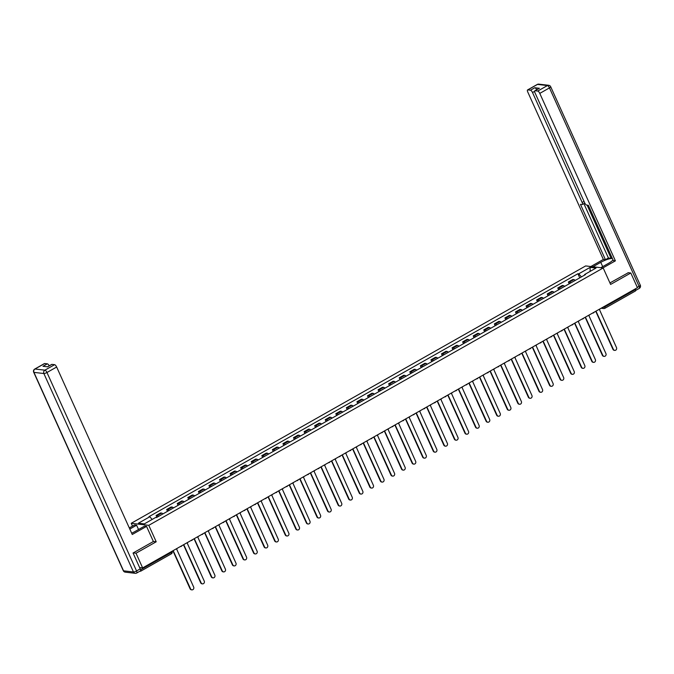 <?xml version="1.0" encoding="UTF-8"?>
<svg xmlns="http://www.w3.org/2000/svg" width="674" height="674" viewBox="0 0 674 674"><rect width="100%" height="100%" fill="white"/><g stroke="black" fill="none" stroke-linecap="round" stroke-linejoin="round"><path stroke-width="1.01" d="M132.517 526.124L131.236 523.294L148.777 525.332L603.188 267.974L610.61 284.428L630.805 272.995L637.436 287.672L142.644 567.904L136.013 553.228L156.208 541.786L148.777 525.332M603.188 267.974L585.647 265.935L131.236 523.294M139.99 571.164L140.537 571.223A1.668 0.59 -119.5 0 0 140.689 571.198A1.668 0.59 -119.5 0 0 140.571 569.833L171.263 552.444L171.921 551.324M139.619 567.55L142.644 567.904M133.258 552.907L136.013 553.228M630.805 272.995L628.05 272.675M635.093 289.003L635.363 289.601A1.668 0.59 60.5 0 1 635.481 290.966A1.668 0.59 60.5 0 1 635.329 290.991M575.208 280.409A3.833 1.356 -119.5 0 0 573.911 279.6L572.841 279.474L568.367 282.01L569.437 282.128A3.833 1.356 60.5 0 1 570.735 282.945M569.185 283.821L568.367 282.01M564.635 286.399A3.833 1.356 -119.5 0 0 563.338 285.582L562.268 285.464L557.794 287.992L558.864 288.118A3.833 1.356 60.5 0 1 560.161 288.935M558.611 289.812L557.794 287.992M554.062 292.381A3.833 1.356 -119.5 0 0 552.764 291.572L551.694 291.446L547.229 293.982L548.299 294.108A3.833 1.356 60.5 0 1 549.588 294.917M548.046 295.793L547.229 293.982M543.497 298.371A3.833 1.356 -119.5 0 0 542.199 297.563L541.129 297.436L536.656 299.964L537.726 300.09A3.833 1.356 60.5 0 1 539.023 300.907M537.473 301.784L536.656 299.964M532.923 304.362A3.833 1.356 -119.5 0 0 531.626 303.544L530.556 303.418L526.082 305.954L527.152 306.08A3.833 1.356 60.5 0 1 528.45 306.889M526.899 307.765L526.082 305.954M522.35 310.343A3.833 1.356 -119.5 0 0 521.053 309.534L519.983 309.408L515.509 311.944L516.579 312.062A3.833 1.356 60.5 0 1 517.876 312.879M516.335 313.755L515.509 311.944M511.777 316.333A3.833 1.356 -119.5 0 0 510.488 315.516L509.418 315.398L504.944 317.926L506.014 318.052A3.833 1.356 60.5 0 1 507.311 318.869M505.761 319.746L504.944 317.926M501.212 322.324A3.833 1.356 -119.5 0 0 499.914 321.506L498.844 321.38L494.371 323.916L495.441 324.042A3.833 1.356 60.5 0 1 496.738 324.851M495.188 325.727L494.371 323.916M490.638 328.305A3.833 1.356 -119.5 0 0 489.341 327.497L488.271 327.37L483.797 329.906L484.867 330.024A3.833 1.356 60.5 0 1 486.165 330.841M484.623 331.718L483.797 329.906M480.065 334.296A3.833 1.356 -119.5 0 0 478.776 333.478L477.706 333.352L473.232 335.888L474.302 336.014A3.833 1.356 60.5 0 1 475.6 336.823M474.049 337.699L473.232 335.888M469.5 340.277A3.833 1.356 -119.5 0 0 468.203 339.469L467.133 339.342L462.659 341.878L463.729 342.004A3.833 1.356 60.5 0 1 465.026 342.813M463.476 343.689L462.659 341.878M458.927 346.267A3.833 1.356 -119.5 0 0 457.629 345.45L456.559 345.332L452.086 347.86L453.155 347.986A3.833 1.356 60.5 0 1 454.453 348.803M452.911 349.68L452.086 347.86M448.353 352.258A3.833 1.356 -119.5 0 0 447.056 351.44L445.986 351.314L441.521 353.85L442.591 353.976A3.833 1.356 60.5 0 1 443.888 354.785M442.338 355.661L441.521 353.85M437.788 358.239A3.833 1.356 -119.5 0 0 436.491 357.431L435.421 357.304L430.947 359.84L432.017 359.958A3.833 1.356 60.5 0 1 433.315 360.775M431.764 361.652L430.947 359.84M427.215 364.23A3.833 1.356 -119.5 0 0 425.917 363.412L424.847 363.294L420.374 365.822L421.444 365.948A3.833 1.356 60.5 0 1 422.741 366.757M421.191 367.633L420.374 365.822M416.642 370.211A3.833 1.356 -119.5 0 0 415.344 369.403L414.274 369.276L409.809 371.812L410.879 371.938A3.833 1.356 60.5 0 1 412.168 372.747M410.626 373.623L409.809 371.812M406.077 376.202A3.833 1.356 -119.5 0 0 404.779 375.393L403.709 375.266L399.235 377.794L400.305 377.92A3.833 1.356 60.5 0 1 401.603 378.737M400.053 379.614L399.235 377.794M395.503 382.192A3.833 1.356 -119.5 0 0 394.206 381.374L393.136 381.248L388.662 383.784L389.732 383.91A3.833 1.356 60.5 0 1 391.03 384.719M389.479 385.595L388.662 383.784M384.93 388.173A3.833 1.356 -119.5 0 0 383.632 387.365L382.562 387.238L378.089 389.774L379.159 389.892A3.833 1.356 60.5 0 1 380.456 390.709M378.914 391.586L378.089 389.774M374.365 394.164A3.833 1.356 -119.5 0 0 373.067 393.346L371.997 393.228L367.524 395.756L368.594 395.882A3.833 1.356 60.5 0 1 369.891 396.691M368.341 397.567L367.524 395.756M363.792 400.145A3.833 1.356 -119.5 0 0 362.494 399.337L361.424 399.21L356.95 401.746L358.02 401.873A3.833 1.356 60.5 0 1 359.318 402.681M357.768 403.558L356.95 401.746M353.218 406.136A3.833 1.356 -119.5 0 0 351.921 405.327L350.851 405.2L346.377 407.728L347.447 407.854A3.833 1.356 60.5 0 1 348.744 408.671M347.203 409.548L346.377 407.728M342.645 412.126A3.833 1.356 -119.5 0 0 341.356 411.308L340.286 411.182L335.812 413.718L336.882 413.844A3.833 1.356 60.5 0 1 338.18 414.653M336.629 415.529L335.812 413.718M332.08 418.107A3.833 1.356 -119.5 0 0 330.782 417.299L329.712 417.172L325.239 419.708L326.309 419.826A3.833 1.356 60.5 0 1 327.606 420.643M326.056 421.52L325.239 419.708M321.506 424.098A3.833 1.356 -119.5 0 0 320.209 423.28L319.139 423.162L314.665 425.69L315.735 425.816A3.833 1.356 60.5 0 1 317.033 426.625M315.491 427.51L314.665 425.69M310.933 430.079A3.833 1.356 -119.5 0 0 309.636 429.271L308.566 429.144L304.1 431.68L305.17 431.807A3.833 1.356 60.5 0 1 306.468 432.615M304.918 433.492L304.1 431.68M300.368 436.07A3.833 1.356 -119.5 0 0 299.071 435.261L298.001 435.134L293.527 437.662L294.597 437.788A3.833 1.356 60.5 0 1 295.894 438.606M294.344 439.482L293.527 437.662M289.795 442.06A3.833 1.356 -119.5 0 0 288.497 441.243L287.427 441.116L282.954 443.652L284.024 443.778A3.833 1.356 60.5 0 1 285.321 444.587M283.779 445.463L282.954 443.652M279.221 448.041A3.833 1.356 -119.5 0 0 277.924 447.233L276.854 447.106L272.389 449.642L273.459 449.76A3.833 1.356 60.5 0 1 274.748 450.577M273.206 451.454L272.389 449.642M268.656 454.032A3.833 1.356 -119.5 0 0 267.359 453.214L266.289 453.096L261.815 455.624L262.885 455.75A3.833 1.356 60.5 0 1 264.183 456.568M262.633 457.444L261.815 455.624M258.083 460.022A3.833 1.356 -119.5 0 0 256.786 459.205L255.716 459.078L251.242 461.614L252.312 461.741A3.833 1.356 60.5 0 1 253.609 462.549M252.059 463.426L251.242 461.614M247.51 466.004A3.833 1.356 -119.5 0 0 246.212 465.195L245.142 465.068L240.677 467.596L241.747 467.722A3.833 1.356 60.5 0 1 243.036 468.54M241.494 469.416L240.677 467.596M236.945 471.994A3.833 1.356 -119.5 0 0 235.647 471.177L234.577 471.05L230.104 473.586L231.174 473.712A3.833 1.356 60.5 0 1 232.471 474.521M230.921 475.397L230.104 473.586M226.371 477.976A3.833 1.356 -119.5 0 0 225.074 477.167L224.004 477.04L219.53 479.576L220.6 479.694A3.833 1.356 60.5 0 1 221.898 480.511M220.347 481.388L219.53 479.576M215.798 483.966A3.833 1.356 -119.5 0 0 214.5 483.148L213.431 483.031L208.957 485.558L210.027 485.684A3.833 1.356 60.5 0 1 211.324 486.502M209.782 487.378L208.957 485.558M205.225 489.956A3.833 1.356 -119.5 0 0 203.936 489.139L202.866 489.012L198.392 491.548L199.462 491.675A3.833 1.356 60.5 0 1 200.759 492.483M199.209 493.36L198.392 491.548M194.66 495.938A3.833 1.356 -119.5 0 0 193.362 495.129L192.292 495.002L187.819 497.538L188.888 497.656A3.833 1.356 60.5 0 1 190.186 498.474M188.636 499.35L187.819 497.538M184.086 501.928A3.833 1.356 -119.5 0 0 182.789 501.111L181.719 500.984L177.245 503.52L178.315 503.647A3.833 1.356 60.5 0 1 179.613 504.455M178.071 505.332L177.245 503.52M173.513 507.91A3.833 1.356 -119.5 0 0 172.224 507.101L171.154 506.974L166.68 509.51L167.75 509.637A3.833 1.356 60.5 0 1 169.048 510.445M167.497 511.322L166.68 509.51M162.948 513.9A3.833 1.356 -119.5 0 0 161.65 513.082L160.581 512.965L156.107 515.492L157.177 515.618A3.833 1.356 60.5 0 1 158.474 516.436M156.924 517.312L156.107 515.492M581.418 276.896L578.73 273.829L590.112 267.384L596.01 268.067L584.619 274.512L584.611 275.085M578.73 273.829L577.904 273.737L148.979 516.663L149.797 516.756L138.414 523.209L144.312 523.892L155.694 517.447L156.52 517.539L585.445 274.613L584.619 274.512M153.36 541.458L156.208 541.786M579.758 277.831L577.904 273.737M149.797 516.756L152.164 519.443M590.112 267.384L590.138 271.395M595.268 311.607L595.184 311.599A1.668 1.508 96.6 0 0 596.128 311.43L613.382 349.368A1.912 1.736 96.6 0 0 616.348 349.562A1.912 1.736 96.6 0 0 616.499 347.599L599.447 309.551A1.668 1.508 96.6 0 0 600.121 308.81M614.494 350.345A1.912 1.736 -83.4 0 1 612.927 349.309L595.875 311.548M584.695 317.597L584.619 317.589A1.668 1.508 96.6 0 0 585.554 317.42L602.809 355.35A1.912 1.736 96.6 0 0 605.783 355.543A1.912 1.736 96.6 0 0 605.926 353.589L588.874 315.533A1.668 1.508 96.6 0 0 589.548 314.792M603.921 356.327A1.912 1.736 -83.4 0 1 602.354 355.299L585.302 317.53M574.122 323.579L574.046 323.571A1.668 1.508 96.6 0 0 574.981 323.402L592.235 361.34A1.912 1.736 96.6 0 0 595.209 361.534A1.912 1.736 96.6 0 0 595.353 359.571L578.3 321.523A1.668 1.508 96.6 0 0 578.974 320.782M593.347 362.317A1.912 1.736 -83.4 0 1 591.78 361.289L574.728 323.52M592.909 266.786L600.761 262.338A9.369 2.191 -24.3 0 1 612.371 258.487M600.804 267.704L608.647 263.256A9.369 2.191 -24.3 0 0 613.003 259.903M602.876 267.94L615.396 260.846L613.323 260.611L588.343 205.284L586.692 205.09A2.494 0.885 -119.5 0 1 584.644 202.756L535.013 92.835A2.494 0.885 -119.5 0 1 534.836 90.779L539.175 88.328A2.494 0.885 60.5 0 1 539.402 88.286L534.811 87.746A2.494 0.885 60.5 0 1 536.689 89.735M612.051 257.788L611.116 258.319L608.411 257.999L605.437 259.692L603.365 259.448L527.75 91.984A2.494 0.885 -119.5 0 1 527.574 89.937A2.494 0.885 -119.5 0 1 527.801 89.895L530.472 90.206L534.811 87.746M590.837 266.542L603.365 259.448M615.396 260.846L539.781 93.391A2.494 0.885 -119.5 0 0 537.734 91.049L535.063 90.737A2.494 0.885 -119.5 0 0 534.836 90.779M534.617 91.361L532.519 92.54L582.151 202.461A2.494 0.885 -119.5 0 1 582.328 204.517A2.494 0.885 -119.5 0 1 582.1 204.551L580.449 204.357L605.437 259.692M532.519 92.54A2.494 0.885 -119.5 0 0 530.472 90.206M628.32 272.7L609.936 282.928M637.292 287.36L639.078 286.349A2.494 0.885 60.5 0 1 639.255 288.396L635.624 290.452A2.494 0.885 -119.5 0 0 635.548 288.742M587.105 205.132L611.116 258.319M583.869 203.641L608.411 257.999M131.674 533.193A9.369 2.191 -24.3 0 0 134.867 531.592L144.489 526.141L146.553 526.386L132.256 534.482L56.65 367.018L46.961 372.503L136.561 570.954L140.217 568.881L133.056 553.017L153.386 541.508L146.553 526.386M129.812 529.065L136.595 525.223L134.522 524.979L129.307 527.936M138.532 529.511L136.595 525.223M44.669 363.53L34.981 369.015A2.494 0.885 -119.5 0 0 34.745 369.057L44.433 363.564A2.494 0.885 60.5 0 1 44.669 363.53L47.332 363.834A2.494 0.885 60.5 0 1 49.21 365.822M47.458 366.816L51.696 364.415A2.494 0.885 60.5 0 1 51.932 364.373L54.594 364.685A2.494 0.885 60.5 0 1 56.65 367.018M47.332 363.834L42.993 366.294L47.593 366.825L51.932 364.373M140.217 568.881A2.494 0.885 60.5 0 1 140.394 570.929L136.738 573.001A2.494 0.885 -119.5 0 0 136.561 570.954A2.494 0.581 155.7 0 1 133.477 571.982L43.869 373.531L33.944 372.377L123.544 570.827L133.477 571.982A2.494 2.258 -83.4 0 0 135.221 573.313A2.494 2.494 0 0 0 136.738 573.001A2.494 0.885 -119.5 0 1 136.502 573.043A2.494 2.258 -83.4 0 1 135.221 573.313L125.288 572.159A2.494 2.258 96.6 0 1 123.544 570.827A2.494 0.581 155.7 0 1 123.3 570.701A2.494 2.494 0 0 0 125.288 572.159M563.557 329.569L563.472 329.561A1.668 1.508 96.6 0 0 564.416 329.392L581.67 367.33A1.912 1.736 96.6 0 0 584.636 367.524A1.912 1.736 96.6 0 0 584.788 365.561L567.735 327.513A1.668 1.508 96.6 0 0 568.409 326.764M582.783 368.299A1.912 1.736 -83.4 0 1 581.215 367.271L564.163 329.502M552.907 335.542A1.668 1.508 96.6 0 0 553.843 335.374L571.097 373.312A1.912 1.736 96.6 0 0 574.071 373.506A1.912 1.736 96.6 0 0 574.214 371.551L557.162 333.495A1.668 1.508 96.6 0 0 557.836 332.754M572.209 374.289A1.912 1.736 -83.4 0 1 570.642 373.261L553.59 335.492M542.41 341.541L542.334 341.533A1.668 1.508 96.6 0 0 543.269 341.364L560.524 379.302A1.912 1.736 96.6 0 0 563.498 379.496A1.912 1.736 96.6 0 0 563.641 377.533L546.589 339.485A1.668 1.508 96.6 0 0 547.263 338.744M561.636 380.279A1.912 1.736 -83.4 0 1 560.069 379.243L543.017 341.482M531.769 347.523A1.668 1.508 96.6 0 0 532.704 347.354L549.959 385.284A1.912 1.736 96.6 0 0 552.924 385.477A1.912 1.736 96.6 0 0 553.076 383.523L536.024 345.467A1.668 1.508 96.6 0 0 536.698 344.726M551.071 386.261A1.912 1.736 -83.4 0 1 549.504 385.233L532.443 347.464M521.272 353.513L521.196 353.505A1.668 1.508 96.6 0 0 522.131 353.336L539.385 391.274A1.912 1.736 96.6 0 0 542.359 391.468A1.912 1.736 96.6 0 0 542.503 389.505L525.45 351.457A1.668 1.508 96.6 0 0 526.124 350.716M540.497 392.251A1.912 1.736 -83.4 0 1 538.93 391.223L521.878 353.454M510.698 359.503L510.622 359.495A1.668 1.508 96.6 0 0 511.558 359.326L528.812 397.264A1.912 1.736 96.6 0 0 531.786 397.458A1.912 1.736 96.6 0 0 531.929 395.495L514.877 357.447A1.668 1.508 96.6 0 0 515.551 356.706M529.924 398.233A1.912 1.736 -83.4 0 1 528.357 397.205L511.305 359.436M500.133 365.493L500.049 365.485A1.668 1.508 96.6 0 0 500.984 365.316L518.247 403.246A1.912 1.736 96.6 0 0 521.213 403.44A1.912 1.736 96.6 0 0 521.364 401.485L504.312 363.429A1.668 1.508 96.6 0 0 504.986 362.688M519.351 404.223A1.912 1.736 -83.4 0 1 517.784 403.195L500.731 365.426M489.56 371.475L489.484 371.467A1.668 1.508 96.6 0 0 490.419 371.298L507.674 409.236A1.912 1.736 96.6 0 0 510.648 409.43A1.912 1.736 96.6 0 0 510.791 407.467L493.739 369.419A1.668 1.508 96.6 0 0 494.413 368.678M508.786 410.213A1.912 1.736 -83.4 0 1 507.219 409.177L490.166 371.416M478.987 377.465L478.911 377.457A1.668 1.508 96.6 0 0 479.846 377.288L497.1 415.218A1.912 1.736 96.6 0 0 500.074 415.411A1.912 1.736 96.6 0 0 500.218 413.457L483.165 375.41A1.668 1.508 96.6 0 0 483.839 374.66M498.212 416.195A1.912 1.736 -83.4 0 1 496.645 415.167L479.593 377.398M468.413 383.455L468.337 383.439A1.668 1.508 96.6 0 0 469.273 383.27L486.535 421.208A1.912 1.736 96.6 0 0 489.501 421.402A1.912 1.736 96.6 0 0 489.653 419.439L472.592 381.391A1.668 1.508 96.6 0 0 473.266 380.65M487.639 422.185A1.912 1.736 -83.4 0 1 486.072 421.157L469.02 383.388M457.848 389.437L457.764 389.429A1.668 1.508 96.6 0 0 458.708 389.26L475.962 427.198A1.912 1.736 96.6 0 0 478.936 427.392A1.912 1.736 96.6 0 0 479.079 425.429L462.027 387.382A1.668 1.508 96.6 0 0 462.701 386.64M477.074 428.167A1.912 1.736 -83.4 0 1 475.507 427.139L458.455 389.37M447.275 395.427L447.199 395.419A1.668 1.508 96.6 0 0 448.134 395.25L465.389 433.18A1.912 1.736 96.6 0 0 468.363 433.374A1.912 1.736 96.6 0 0 468.506 431.419L451.454 393.363A1.668 1.508 96.6 0 0 452.128 392.622M466.501 434.157A1.912 1.736 -83.4 0 1 464.934 433.129L447.881 395.36M436.701 401.409L436.626 401.401A1.668 1.508 96.6 0 0 437.561 401.232L454.815 439.17A1.912 1.736 96.6 0 0 457.789 439.364A1.912 1.736 96.6 0 0 457.932 437.401L440.88 399.353A1.668 1.508 96.6 0 0 441.554 398.612M455.927 440.147A1.912 1.736 -83.4 0 1 454.36 439.119L437.308 401.35M426.137 407.399L426.052 407.391A1.668 1.508 96.6 0 0 426.996 407.222L444.25 445.152A1.912 1.736 96.6 0 0 447.216 445.346A1.912 1.736 96.6 0 0 447.368 443.391L430.315 405.344A1.668 1.508 96.6 0 0 430.989 404.594M445.362 446.129A1.912 1.736 -83.4 0 1 443.795 445.101L426.743 407.332M415.563 413.389L415.487 413.373A1.668 1.508 96.6 0 0 416.422 413.204L433.677 451.142A1.912 1.736 96.6 0 0 436.651 451.336A1.912 1.736 96.6 0 0 436.794 449.373L419.742 411.325A1.668 1.508 96.6 0 0 420.416 410.584M434.789 452.119A1.912 1.736 -83.4 0 1 433.222 451.091L416.17 413.322M404.99 419.371L404.914 419.363A1.668 1.508 96.6 0 0 405.849 419.194L423.103 457.132A1.912 1.736 96.6 0 0 426.078 457.326A1.912 1.736 96.6 0 0 426.221 455.363L409.169 417.316A1.668 1.508 96.6 0 0 409.843 416.574M424.216 458.101A1.912 1.736 -83.4 0 1 422.649 457.073L405.596 419.304M394.425 425.361L394.341 425.353A1.668 1.508 96.6 0 0 395.284 425.184L412.539 463.114A1.912 1.736 96.6 0 0 415.504 463.308A1.912 1.736 96.6 0 0 415.656 461.353L398.604 423.297A1.668 1.508 96.6 0 0 399.278 422.556M413.651 464.091A1.912 1.736 -83.4 0 1 412.084 463.063L395.023 425.294M383.851 431.343L383.776 431.335A1.668 1.508 96.6 0 0 384.711 431.166L401.965 469.104A1.912 1.736 96.6 0 0 404.939 469.298A1.912 1.736 96.6 0 0 405.082 467.335L388.03 429.287A1.668 1.508 96.6 0 0 388.704 428.546M403.077 470.081A1.912 1.736 -83.4 0 1 401.51 469.053L384.458 431.284M373.278 437.333L373.202 437.325A1.668 1.508 96.6 0 0 374.137 437.156L391.392 475.086A1.912 1.736 96.6 0 0 394.366 475.288A1.912 1.736 96.6 0 0 394.509 473.325L377.457 435.278A1.668 1.508 96.6 0 0 378.131 434.528M392.504 476.063A1.912 1.736 -83.4 0 1 390.937 475.035L373.885 437.266M362.637 443.307A1.668 1.508 96.6 0 0 363.564 443.138L380.827 481.076A1.912 1.736 96.6 0 0 383.792 481.27A1.912 1.736 96.6 0 0 383.944 479.315L366.892 441.259A1.668 1.508 96.6 0 0 367.566 440.518M381.939 482.053A1.912 1.736 -83.4 0 1 380.372 481.025L363.311 443.256M352.14 449.305L352.064 449.297A1.668 1.508 96.6 0 0 352.999 449.128L370.253 487.066A1.912 1.736 96.6 0 0 373.228 487.26A1.912 1.736 96.6 0 0 373.371 485.297L356.319 447.25A1.668 1.508 96.6 0 0 356.993 446.508M371.366 488.043A1.912 1.736 -83.4 0 1 369.799 487.007L352.746 449.238M341.566 455.295L341.491 455.287A1.668 1.508 96.6 0 0 342.426 455.119L359.68 493.048A1.912 1.736 96.6 0 0 362.654 493.242A1.912 1.736 96.6 0 0 362.797 491.287L345.745 453.231A1.668 1.508 96.6 0 0 346.419 452.49M360.792 494.025A1.912 1.736 -83.4 0 1 359.225 492.997L342.173 455.228M330.993 461.277L330.917 461.269A1.668 1.508 96.6 0 0 331.852 461.1L349.115 499.038A1.912 1.736 96.6 0 0 352.081 499.232A1.912 1.736 96.6 0 0 352.232 497.269L335.18 459.221A1.668 1.508 96.6 0 0 335.854 458.48M350.219 500.015A1.912 1.736 -83.4 0 1 348.652 498.987L331.6 461.218M320.428 467.267L320.352 467.259A1.668 1.508 96.6 0 0 321.287 467.09L338.542 505.02A1.912 1.736 96.6 0 0 341.516 505.222A1.912 1.736 96.6 0 0 341.659 503.259L324.607 465.212A1.668 1.508 96.6 0 0 325.281 464.462M339.654 505.997A1.912 1.736 -83.4 0 1 338.087 504.969L321.035 467.2M309.855 473.258L309.779 473.249A1.668 1.508 96.6 0 0 310.714 473.072L327.968 511.01A1.912 1.736 96.6 0 0 330.942 511.204A1.912 1.736 96.6 0 0 331.086 509.249L314.033 471.193A1.668 1.508 96.6 0 0 314.707 470.452M329.081 511.987A1.912 1.736 -83.4 0 1 327.513 510.959L310.461 473.19M299.281 479.239L299.205 479.231A1.668 1.508 96.6 0 0 300.141 479.062L317.403 517A1.912 1.736 96.6 0 0 320.369 517.194A1.912 1.736 96.6 0 0 320.521 515.231L303.46 477.184A1.668 1.508 96.6 0 0 304.134 476.442M318.507 517.977A1.912 1.736 -83.4 0 1 316.94 516.941L299.888 479.18M288.716 485.229L288.632 485.221A1.668 1.508 96.6 0 0 289.576 485.053L306.83 522.982A1.912 1.736 96.6 0 0 309.796 523.176A1.912 1.736 96.6 0 0 309.947 521.221L292.895 483.165A1.668 1.508 96.6 0 0 293.569 482.424M307.942 523.959A1.912 1.736 -83.4 0 1 306.375 522.931L289.323 485.162M278.143 491.211L278.067 491.203A1.668 1.508 96.6 0 0 279.002 491.034L296.257 528.972A1.912 1.736 96.6 0 0 299.231 529.166A1.912 1.736 96.6 0 0 299.374 527.203L282.322 489.156A1.668 1.508 96.6 0 0 282.996 488.414M297.369 529.949A1.912 1.736 -83.4 0 1 295.802 528.921L278.75 491.152M267.57 497.201L267.494 497.193A1.668 1.508 96.6 0 0 268.429 497.024L285.683 534.962A1.912 1.736 96.6 0 0 288.657 535.156A1.912 1.736 96.6 0 0 288.801 533.193L271.748 495.146A1.668 1.508 96.6 0 0 272.422 494.396M286.795 535.931A1.912 1.736 -83.4 0 1 285.228 534.903L268.176 497.134M257.005 503.192L256.92 503.183A1.668 1.508 96.6 0 0 257.864 503.006L275.118 540.944A1.912 1.736 96.6 0 0 278.084 541.138A1.912 1.736 96.6 0 0 278.236 539.183L261.183 501.127A1.668 1.508 96.6 0 0 261.857 500.386M276.23 541.921A1.912 1.736 -83.4 0 1 274.663 540.893L257.611 503.124M246.431 509.173L246.355 509.165A1.668 1.508 96.6 0 0 247.291 508.996L264.545 546.934A1.912 1.736 96.6 0 0 267.519 547.128A1.912 1.736 96.6 0 0 267.662 545.165L250.61 507.118A1.668 1.508 96.6 0 0 251.284 506.376M265.657 547.911A1.912 1.736 -83.4 0 1 264.09 546.875L247.038 509.114M235.858 515.163L235.782 515.155A1.668 1.508 96.6 0 0 236.717 514.987L253.972 552.916A1.912 1.736 96.6 0 0 256.946 553.11A1.912 1.736 96.6 0 0 257.089 551.155L240.037 513.099A1.668 1.508 96.6 0 0 240.711 512.358M255.084 553.893A1.912 1.736 -83.4 0 1 253.517 552.865L236.464 515.096M225.293 521.145L225.209 521.137A1.668 1.508 96.6 0 0 226.152 520.968L243.407 558.906A1.912 1.736 96.6 0 0 246.372 559.1A1.912 1.736 96.6 0 0 246.524 557.137L229.472 519.09A1.668 1.508 96.6 0 0 230.146 518.348M244.519 559.883A1.912 1.736 -83.4 0 1 242.952 558.856L225.891 521.086M214.72 527.135L214.644 527.127A1.668 1.508 96.6 0 0 215.579 526.958L232.833 564.896A1.912 1.736 96.6 0 0 235.807 565.09A1.912 1.736 96.6 0 0 235.951 563.127L218.898 525.08A1.668 1.508 96.6 0 0 219.572 524.338M233.945 565.865A1.912 1.736 -83.4 0 1 232.378 564.837L215.326 527.068M204.07 533.109A1.668 1.508 96.6 0 0 205.006 532.949L222.26 570.878A1.912 1.736 96.6 0 0 225.234 571.072A1.912 1.736 96.6 0 0 225.377 569.117L208.325 531.061A1.668 1.508 96.6 0 0 208.999 530.32M223.372 571.855A1.912 1.736 -83.4 0 1 221.805 570.827L204.753 533.058M193.505 539.099A1.668 1.508 96.6 0 0 194.432 538.93L211.695 576.868A1.912 1.736 96.6 0 0 214.661 577.062A1.912 1.736 96.6 0 0 214.812 575.099L197.76 537.052A1.668 1.508 96.6 0 0 198.434 536.31M212.807 577.845A1.912 1.736 -83.4 0 1 211.24 576.809L194.179 539.048M183.008 545.097L182.932 545.089A1.668 1.508 96.6 0 0 183.867 544.921L201.122 582.85A1.912 1.736 96.6 0 0 204.096 583.044A1.912 1.736 96.6 0 0 204.239 581.089L187.187 543.042A1.668 1.508 96.6 0 0 187.861 542.292M202.234 583.827A1.912 1.736 -83.4 0 1 200.667 582.799L183.614 545.03M172.434 551.088L172.359 551.071A1.668 1.508 96.6 0 0 173.294 550.902L190.548 588.84A1.912 1.736 96.6 0 0 193.522 589.034A1.912 1.736 96.6 0 0 193.665 587.071L176.613 549.024A1.668 1.508 96.6 0 0 177.287 548.282M191.66 589.817A1.912 1.736 -83.4 0 1 190.093 588.79L173.041 551.02M602.211 307.622L604.671 306.982L635.363 289.601M602.514 307.454L602.607 307.673A1.668 1.508 -83.4 0 0 603.769 308.557A1.668 1.668 0 0 0 604.789 308.355A1.668 0.59 -119.5 0 0 604.671 306.982L604.393 306.384M167.75 509.637L172.224 507.101M178.315 503.647L182.789 501.111M188.888 497.656L193.362 495.129M199.462 491.675L203.936 489.139M210.027 485.684L214.5 483.148M220.6 479.694L225.074 477.167M231.174 473.712L235.647 471.177M241.747 467.722L246.212 465.195M252.312 461.741L256.786 459.205M262.885 455.75L267.359 453.214M273.459 449.76L277.924 447.233M284.024 443.778L288.497 441.243M294.597 437.788L299.071 435.261M305.17 431.807L309.636 429.271M315.735 425.816L320.209 423.28M326.309 419.826L330.782 417.299M336.882 413.844L341.356 411.308M347.447 407.854L351.921 405.327M358.02 401.873L362.494 399.337M368.594 395.882L373.067 393.346M379.159 389.892L383.632 387.365M389.732 383.91L394.206 381.374M400.305 377.92L404.779 375.393M410.879 371.938L415.344 369.403M421.444 365.948L425.917 363.412M432.017 359.958L436.491 357.431M442.591 353.976L447.056 351.44M453.155 347.986L457.629 345.45M463.729 342.004L468.203 339.469M474.302 336.014L478.776 333.478M484.867 330.024L489.341 327.497M495.441 324.042L499.914 321.506M506.014 318.052L510.488 315.516M516.579 312.062L521.053 309.534M527.152 306.08L531.626 303.544M537.726 300.09L542.199 297.563M548.299 294.108L552.764 291.572M558.864 288.118L563.338 285.582M569.437 282.128L573.911 279.6M157.177 515.618L161.65 513.082M594.224 312.146A1.668 1.668 0 0 1 592.589 313.073A1.668 1.508 96.6 0 0 593.398 312.888M583.65 318.136A1.668 1.668 0 0 1 582.016 319.063A1.668 1.508 96.6 0 0 582.825 318.878M573.085 324.118A1.668 1.668 0 0 1 571.442 325.045A1.668 1.508 96.6 0 0 572.251 324.86M562.512 330.108A1.668 1.668 0 0 1 560.878 331.035A1.668 1.508 96.6 0 0 561.678 330.85M551.939 336.09A1.668 1.668 0 0 1 550.304 337.017A1.668 1.508 96.6 0 0 551.113 336.84M541.374 342.08A1.668 1.668 0 0 1 539.731 343.007A1.668 1.508 96.6 0 0 540.54 342.822M530.8 348.07A1.668 1.668 0 0 1 529.166 348.997A1.668 1.508 96.6 0 0 529.966 348.812M520.227 354.052A1.668 1.668 0 0 1 518.592 354.979A1.668 1.508 96.6 0 0 519.401 354.794M509.654 360.042A1.668 1.668 0 0 1 508.019 360.969A1.668 1.508 96.6 0 0 508.828 360.784M499.089 366.024A1.668 1.668 0 0 1 497.454 366.951A1.668 1.508 96.6 0 0 498.255 366.774M488.515 372.014A1.668 1.668 0 0 1 486.881 372.941A1.668 1.508 96.6 0 0 487.69 372.756M477.942 378.004A1.668 1.668 0 0 1 476.307 378.931A1.668 1.508 96.6 0 0 477.116 378.746M467.377 383.986A1.668 1.668 0 0 1 465.742 384.913A1.668 1.508 96.6 0 0 466.543 384.728M456.804 389.976A1.668 1.668 0 0 1 455.169 390.903A1.668 1.508 96.6 0 0 455.978 390.718M446.23 395.967A1.668 1.668 0 0 1 444.596 396.885A1.668 1.508 96.6 0 0 445.404 396.708M435.665 401.948A1.668 1.668 0 0 1 434.022 402.875A1.668 1.508 96.6 0 0 434.831 402.69M425.092 407.938A1.668 1.668 0 0 1 423.457 408.865A1.668 1.508 96.6 0 0 424.266 408.68M414.518 413.92A1.668 1.668 0 0 1 412.884 414.847A1.668 1.508 96.6 0 0 413.693 414.662M403.953 419.91A1.668 1.668 0 0 1 402.311 420.837A1.668 1.508 96.6 0 0 403.119 420.652M393.38 425.901A1.668 1.668 0 0 1 391.746 426.819A1.668 1.508 96.6 0 0 392.546 426.642M382.807 431.882A1.668 1.668 0 0 1 381.172 432.809A1.668 1.508 96.6 0 0 381.981 432.624M372.233 437.873A1.668 1.668 0 0 1 370.599 438.799A1.668 1.508 96.6 0 0 371.408 438.614M361.668 443.854A1.668 1.668 0 0 1 360.034 444.781A1.668 1.508 96.6 0 0 360.834 444.604M351.095 449.844A1.668 1.668 0 0 1 349.461 450.771A1.668 1.508 96.6 0 0 350.269 450.586M340.522 455.835A1.668 1.668 0 0 1 338.887 456.761A1.668 1.508 96.6 0 0 339.696 456.576M329.957 461.816A1.668 1.668 0 0 1 328.322 462.743A1.668 1.508 96.6 0 0 329.123 462.558M319.383 467.807A1.668 1.668 0 0 1 317.749 468.733A1.668 1.508 96.6 0 0 318.558 468.548M308.81 473.788A1.668 1.668 0 0 1 307.176 474.715A1.668 1.508 96.6 0 0 307.984 474.538M298.245 479.778A1.668 1.668 0 0 1 296.611 480.705A1.668 1.508 96.6 0 0 297.411 480.52M287.672 485.769A1.668 1.668 0 0 1 286.037 486.695A1.668 1.508 96.6 0 0 286.846 486.51M277.098 491.75A1.668 1.668 0 0 1 275.464 492.677A1.668 1.508 96.6 0 0 276.273 492.492M266.533 497.741A1.668 1.668 0 0 1 264.89 498.667A1.668 1.508 96.6 0 0 265.699 498.482M255.96 503.722A1.668 1.668 0 0 1 254.325 504.649A1.668 1.508 96.6 0 0 255.134 504.472M245.387 509.713A1.668 1.668 0 0 1 243.752 510.639A1.668 1.508 96.6 0 0 244.561 510.454M234.822 515.703A1.668 1.668 0 0 1 233.179 516.629A1.668 1.508 96.6 0 0 233.988 516.444M224.248 521.684A1.668 1.668 0 0 1 222.614 522.611A1.668 1.508 96.6 0 0 223.414 522.426M213.675 527.675A1.668 1.668 0 0 1 212.04 528.601A1.668 1.508 96.6 0 0 212.849 528.416M203.101 533.656A1.668 1.668 0 0 1 201.467 534.583A1.668 1.508 96.6 0 0 202.276 534.406M192.537 539.647A1.668 1.668 0 0 1 190.902 540.573A1.668 1.508 96.6 0 0 191.702 540.388M181.963 545.637A1.668 1.668 0 0 1 180.329 546.563A1.668 1.508 96.6 0 0 181.138 546.378M170.994 551.846L171.263 552.444A1.668 0.59 -119.5 0 1 171.381 553.809A1.668 1.668 0 0 0 172.081 551.677M171.23 553.843A1.668 0.59 -119.5 0 0 171.381 553.809L140.689 571.198M601.107 308.245L603.769 308.557A1.668 1.508 -83.4 0 0 604.629 308.38A1.668 0.59 -119.5 0 0 604.789 308.355L635.481 290.966M613.382 349.368L612.927 349.309M602.809 355.35L602.354 355.299M592.235 361.34L591.78 361.289M539.402 88.286L535.063 90.737M537.734 91.049L547.423 85.564L537.498 84.41L527.801 89.895M550.7 86.752A2.494 2.494 0 0 0 548.712 85.295A2.494 2.258 96.6 0 0 547.423 85.564A2.494 0.885 60.5 0 1 549.47 87.898A2.494 0.581 155.7 0 0 550.7 86.752L640.3 285.195A2.494 0.581 155.7 0 1 639.078 286.349L549.47 87.898L539.781 93.391M582.151 202.461L584.029 201.4M602.699 266.626L600.761 262.338M537.498 84.41A2.494 2.258 -83.4 0 1 538.779 84.14A2.494 2.494 0 0 0 537.262 84.452A2.494 0.885 60.5 0 1 537.498 84.41M34.745 369.057A2.494 2.494 0 0 0 33.7 372.259A2.494 0.581 155.7 0 0 33.944 372.377A2.494 2.258 -83.4 0 1 34.981 369.015L44.905 370.169L54.594 364.685M44.905 370.169A2.494 2.258 96.6 0 0 43.869 373.531A2.494 0.581 155.7 0 0 46.961 372.503A2.494 0.885 -119.5 0 0 44.905 370.169M581.67 367.33L581.215 367.271M571.097 373.312L570.642 373.261M560.524 379.302L560.069 379.243M549.959 385.284L549.504 385.233M539.385 391.274L538.93 391.223M528.812 397.264L528.357 397.205M518.247 403.246L517.784 403.195M507.674 409.236L507.219 409.177M497.1 415.218L496.645 415.167M486.535 421.208L486.072 421.157M475.962 427.198L475.507 427.139M465.389 433.18L464.934 433.129M454.815 439.17L454.36 439.119M444.25 445.152L443.795 445.101M433.677 451.142L433.222 451.091M423.103 457.132L422.649 457.073M412.539 463.114L412.084 463.063M401.965 469.104L401.51 469.053M391.392 475.086L390.937 475.035M380.827 481.076L380.372 481.025M370.253 487.066L369.799 487.007M359.68 493.048L359.225 492.997M349.115 499.038L348.652 498.987M338.542 505.02L338.087 504.969M327.968 511.01L327.513 510.959M317.403 517L316.94 516.941M306.83 522.982L306.375 522.931M296.257 528.972L295.802 528.921M285.683 534.962L285.228 534.903M275.118 540.944L274.663 540.893M264.545 546.934L264.09 546.875M253.972 552.916L253.517 552.865M243.407 558.906L242.952 558.856M232.833 564.896L232.378 564.837M222.26 570.878L221.805 570.827M211.695 576.868L211.24 576.809M201.122 582.85L200.667 582.799M190.548 588.84L190.093 588.79M614.722 350.387L614.258 350.328M604.148 356.369L603.693 356.319M593.575 362.359L593.12 362.309M548.712 85.295L538.779 84.14M537.262 84.452L527.574 89.937M639.255 288.396A2.494 2.494 0 0 0 640.3 285.195M582.328 204.517L584.813 203.11M33.7 372.259L123.3 570.701M583.002 368.349L582.547 368.29M572.437 374.331L571.982 374.281M561.863 380.321L561.408 380.262M551.29 386.303L550.835 386.253M540.725 392.293L540.27 392.243M530.152 398.283L529.697 398.224M519.578 404.265L519.123 404.215M509.013 410.255L508.558 410.196M498.44 416.237L497.985 416.187M487.866 422.227L487.412 422.177M477.302 428.217L476.838 428.159M466.728 434.199L466.273 434.149M456.155 440.189L455.7 440.139M445.59 446.171L445.126 446.121M435.016 452.161L434.561 452.111M424.443 458.151L423.988 458.093M413.87 464.133L413.415 464.083M403.305 470.123L402.85 470.073M392.731 476.105L392.276 476.055M382.158 482.095L381.703 482.045M371.593 488.086L371.138 488.027M361.02 494.067L360.565 494.017M350.446 500.057L349.991 500.007M339.881 506.039L339.418 505.989M329.308 512.029L328.853 511.979M318.735 518.02L318.28 517.961M308.17 524.001L307.706 523.951M297.596 529.991L297.141 529.941M287.023 535.982L286.568 535.923M276.45 541.963L275.995 541.913M265.885 547.954L265.43 547.895M255.311 553.935L254.856 553.885M244.738 559.926L244.283 559.875M234.173 565.916L233.718 565.857M223.599 571.897L223.145 571.847M213.026 577.888L212.571 577.829M202.461 583.869L202.006 583.819M191.888 589.86L191.433 589.809"/></g></svg>
